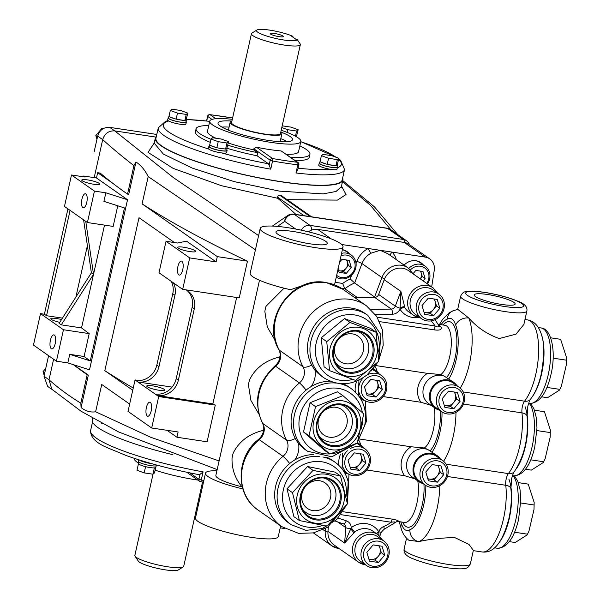 <?xml version="1.0" encoding="UTF-8"?>
<svg xmlns="http://www.w3.org/2000/svg" width="600" height="600" viewBox="0 0 600 600"><rect width="100%" height="100%" fill="white"/><g stroke="black" fill="none" stroke-linecap="round" stroke-linejoin="round"><path stroke-width="0.9" d="M274.553 33.487A6.683 1.14 12.6 0 0 270.293 33.615A6.683 1.14 12.6 0 0 279.067 36.652A6.683 1.14 12.6 0 0 283.327 36.525A6.683 1.14 12.6 0 0 274.553 33.487M297.12 39.375L295.755 39.172L291.24 36L292.605 36.203A20.805 3.548 12.6 0 0 272.093 30.51A20.805 3.548 12.6 0 0 256.942 30A20.805 3.548 12.6 0 0 274.928 38.28A20.805 3.548 12.6 0 0 297.12 39.375L300.278 44.07A25.05 4.275 -167.4 0 1 300.345 44.617A25.05 4.275 -167.4 0 1 279.743 44.303A25.05 4.275 -167.4 0 1 252.945 35.693A25.05 4.275 -167.4 0 1 251.452 33.682A25.05 4.275 -167.4 0 1 251.978 33.045L256.942 30M292.605 36.203L293.572 37.635M300.345 44.617L280.47 133.538A25.05 4.275 -167.4 0 1 259.86 133.23A25.05 4.275 -167.4 0 1 233.07 124.613A25.05 4.275 -167.4 0 1 231.57 122.61L251.452 33.682M280.793 132.09A26.513 4.522 -167.4 0 1 281.895 133.852A26.513 4.522 -167.4 0 1 260.085 133.53A26.513 4.522 -167.4 0 1 231.728 124.41A26.513 4.522 -167.4 0 1 230.145 122.288A26.513 4.522 -167.4 0 1 231.892 121.163M287.265 141.697A38.175 6.518 12.6 0 0 280.822 138.66M229.072 127.095A38.175 6.518 12.6 0 0 221.947 127.095M231.915 121.073A38.175 6.518 12.6 0 0 218.032 123.007A38.175 6.518 12.6 0 0 268.2 140.392A38.175 6.518 12.6 0 0 292.545 139.665A38.175 6.518 12.6 0 0 280.808 132M232.312 119.317A46.657 7.965 12.6 0 0 209.752 121.155A46.657 7.965 12.6 0 0 271.072 142.403A46.657 7.965 12.6 0 0 300.825 141.517A46.657 7.965 12.6 0 0 281.205 130.245M209.752 121.155L207.472 131.355A46.657 7.965 12.6 0 0 215.955 138.248M228.255 143.01A46.657 7.965 12.6 0 0 253.605 149.812L257.737 152.715L257.055 155.775A58.328 9.953 12.6 0 1 227.108 148.267M226.77 150.007A9.33 1.59 -167.4 0 1 227.077 150.562L226.627 152.602A9.33 1.59 -167.4 0 1 221.708 152.925A91.2 15.562 12.6 0 0 268.433 163.755L269.108 165.097L270.188 160.267L253.83 148.792L253.605 149.812M253.83 148.792L256.462 147.21A46.657 7.965 12.6 0 0 269.475 149.542A46.657 7.965 12.6 0 0 281.145 150.93L298.028 162.54A2.123 1.935 125 0 0 297.27 162.24L281.145 150.93M208.778 125.528A58.328 9.953 12.6 0 0 196.087 128.812A58.328 9.953 12.6 0 0 210.99 139.305M227.76 145.2A58.328 9.953 12.6 0 0 257.737 152.715M196.087 128.812L195.405 131.873A58.328 9.953 12.6 0 0 210.308 142.365M186.03 121.433A9.33 1.59 -167.4 0 1 186.345 121.988L185.887 124.028A9.33 1.59 -167.4 0 1 179.94 124.208A9.33 1.59 -167.4 0 1 168.69 120.99A9.33 1.59 -167.4 0 1 167.67 119.955L168.127 117.915A9.33 1.59 -167.4 0 1 168.645 117.547M221.708 152.925A9.33 1.59 -167.4 0 1 220.673 152.782A9.33 1.59 -167.4 0 1 208.642 149.017A9.33 1.59 -167.4 0 1 208.41 148.53L208.868 146.49A9.33 1.59 -167.4 0 1 209.385 146.123M268.433 163.755L257.055 155.775M209.475 122.4L207.653 121.125A91.2 15.562 12.6 0 0 186.322 119.587M186.345 121.988A9.33 1.59 -167.4 0 1 180.39 122.167A9.33 1.59 -167.4 0 1 168.127 117.915M227.077 150.562A9.33 1.59 -167.4 0 1 221.13 150.743A9.33 1.59 -167.4 0 1 208.868 146.49M286.298 154.312A46.657 7.965 12.6 0 0 298.545 151.71L300.825 141.517M290.61 157.335A58.328 9.953 12.6 0 0 309.93 154.26A58.328 9.953 12.6 0 0 299.85 145.882M295.252 160.597A58.328 9.953 12.6 0 0 309.248 157.312L309.93 154.26M337.125 166.635A9.33 1.59 -167.4 0 1 337.44 167.19L336.983 169.23A9.33 1.59 -167.4 0 1 331.028 169.403A9.33 1.59 -167.4 0 1 329.947 169.23A9.33 1.59 -167.4 0 1 318.765 165.157L319.222 163.118A9.33 1.59 -167.4 0 1 319.74 162.743M337.44 167.19A9.33 1.59 -167.4 0 1 331.485 167.363A9.33 1.59 -167.4 0 1 319.222 163.118M297.675 169.403L295.98 172.98A95.445 16.29 -167.4 0 0 344.558 169.493L342.233 179.895A95.445 16.29 -167.4 0 1 281.37 181.71A95.445 16.29 -167.4 0 1 155.947 138.255L158.273 127.852A95.445 16.29 -167.4 0 0 270.735 169.178L269.108 165.097M342.645 178.058A96.083 16.395 -167.4 0 1 342.855 180.03A96.083 16.395 -167.4 0 1 281.587 181.868A96.083 16.395 -167.4 0 1 155.325 138.113A96.083 16.395 -167.4 0 1 156.36 136.417M153.593 144.308L154.208 143.108L163.35 154.08L192.337 168.12L234.3 181.642L279.517 191.13L323.13 193.89L336.053 191.468L341.34 186.825L342.855 180.03M304.005 215.678L277.575 197.145L277.755 198.3L221.528 185.722L173.145 168.382L148.05 152.377L154.245 142.965M341.513 186.045L346.05 194.513L337.462 200.1L287.145 199.657M255.428 249.803L148.2 176.587C144.773 169.792 140.692 164.933 135.96 162.007L133.913 165.66C121.935 156.308 111.532 147.623 102.69 139.62C104.663 133.507 108.675 130.597 114.735 130.898L173.483 177.683L258.608 235.583M277.755 198.3A4250.37 1599.023 98.6 0 1 295.972 214.47M390.982 229.868L370.522 205.41L342.495 181.65M129.653 404.077L101.73 384.495L95.625 411.78L150.788 437.31L219.105 460.935M148.2 176.587L142.102 203.873A1059.293 180.773 12.6 0 0 247.455 261.165L239.25 297.877L182.678 289.358L159 272.752L166.035 241.305L189.705 257.903L182.678 289.358M236.64 297.487L212.85 403.912A1059.293 180.773 12.6 0 0 215.288 405.075L207.083 441.787L176.933 437.243L178.11 431.978L151.688 428.002L128.01 411.397L135.045 379.95L137.91 381.96A18.622 16.957 125 0 0 158.977 366.623L174.93 295.237A18.622 16.957 125 0 0 173.347 282.81M167.062 430.312L176.933 437.243M217.17 469.59L118.605 431.947L81.082 411.232L51.795 389.205L49.02 379.755C57.863 387.743 68.46 395.55 80.82 403.178L87.18 374.73A1059.293 180.773 -167.4 0 1 73.425 364.695M113.017 183.48L97.657 172.703L100.245 173.093A1059.293 180.773 12.6 0 0 113.017 183.48A1059.293 180.773 12.6 0 0 127.552 194.108L133.913 165.66M52.657 389.895L47.633 386.37L43.995 376.23L49.02 379.755L53.61 359.212M94.2 177.623L102.69 139.62L97.672 136.102C99.637 129.99 103.65 127.08 109.718 127.373L156.795 134.468M97.657 172.703L96.488 177.968L83.655 176.032L83.49 176.797M67.935 208.875L44.385 314.22L40.5 313.635L33.473 345.082L56.422 361.185L63.457 329.737L40.5 313.635M117.765 205.8L113.16 226.417L87.412 222.54L64.463 206.438L71.49 174.99L94.448 191.093L105.847 192.81L103.927 201.375L124.462 207.938L90.27 360.9L69.735 354.337L67.823 362.903L56.422 361.185M83.655 176.032L85.095 177.038L71.49 174.99M81.96 199.08A7.095 2.67 -81.4 0 0 83.302 207.788A7.095 2.67 -81.4 0 0 86.76 202.447A7.095 2.67 -81.4 0 0 85.418 193.748A7.095 2.67 -81.4 0 0 81.96 199.08M87.412 222.54L94.448 191.093M93.863 184.26A9.188 1.567 -167.4 0 1 81.787 180.075A9.188 1.567 -167.4 0 1 87.645 179.903A9.188 1.567 -167.4 0 1 99.72 184.08A9.188 1.567 -167.4 0 1 93.863 184.26M62.438 318.127L46.537 315.728L70.088 210.382M75.9 297.038L87.39 245.64M90.27 360.9A1059.293 180.773 -167.4 0 1 84.082 356.498L89.198 333.615A1059.293 180.773 -167.4 0 1 81.54 327.915L61.26 324.855L93.517 274.312L85.762 221.377M81.54 327.915L104.52 225.112M61.537 319.538A9.188 1.567 12.6 0 0 56.655 318.548A9.188 1.567 12.6 0 0 50.797 318.72A9.188 1.567 12.6 0 0 59.752 322.327M89.198 333.615L63.457 329.737M83.61 219.87L91.373 272.805L59.108 323.347L61.26 324.855M44.385 314.22L46.537 315.728M84.082 356.498L69.735 354.337M215.288 405.075L158.715 396.548L151.688 428.002M146.392 407.535A7.095 2.67 -81.4 0 0 147.735 416.235A7.095 2.67 -81.4 0 0 151.192 410.903A7.095 2.67 -81.4 0 0 149.85 402.202A7.095 2.67 -81.4 0 0 146.392 407.535M212.85 403.912L157.275 395.543L158.715 396.548M186 289.853A18.622 16.957 125 0 1 187.928 291.007A18.622 16.957 125 0 1 194.295 308.82L178.343 380.205A18.622 16.957 125 0 1 157.275 395.543L137.91 381.96L172.072 387.105M152.632 385.868A9.188 1.567 12.6 0 0 146.775 386.04A9.188 1.567 12.6 0 0 158.85 390.225A9.188 1.567 12.6 0 0 164.708 390.045A9.188 1.567 12.6 0 0 152.632 385.868M139.35 380.595L135.045 379.95M133.245 387.99A1059.293 180.773 -167.4 0 1 104.82 370.665L132.743 390.248M174.472 242.572L139.012 217.702L104.82 370.665M171.195 281.303A18.622 16.957 -55 0 1 172.778 293.73L156.825 365.115A18.622 16.957 -55 0 1 135.757 380.452M177.938 266.4A7.095 2.67 -81.4 0 0 179.28 275.1A7.095 2.67 -81.4 0 0 182.738 269.767A7.095 2.67 -81.4 0 0 181.395 261.067A7.095 2.67 -81.4 0 0 177.938 266.4M183.623 247.222A9.188 1.567 -167.4 0 1 195.697 251.4A9.188 1.567 -167.4 0 1 189.84 251.58A9.188 1.567 -167.4 0 1 177.765 247.395A9.188 1.567 -167.4 0 1 183.623 247.222M189.705 257.903L216.135 261.885L186.615 241.185L177.435 243.022L166.035 241.305M216.135 261.885L217.305 256.627L142.102 203.873M247.455 261.165L217.305 256.627M186.817 290.303A18.622 16.957 -55 0 1 192.142 307.312L176.19 378.697A18.622 16.957 -55 0 1 155.123 394.035M50.415 340.215A7.095 2.67 -81.4 0 0 51.758 348.923A7.095 2.67 -81.4 0 0 55.215 343.582A7.095 2.67 -81.4 0 0 53.873 334.882A7.095 2.67 -81.4 0 0 50.415 340.215M80.82 403.178L81.067 407.558C85.657 411.173 90.51 412.582 95.625 411.78M102.6 423.795L101.227 423.06M172.928 454.702A96.083 16.395 -167.4 0 1 92.325 419.978L92.7 418.283M43.995 376.23L48.585 355.688M94.14 151.913A4.245 0.728 -167.4 0 1 94.133 151.837L97.672 136.102M87.18 374.73L88.328 375.097L81.067 407.558M73.56 364.733L88.328 375.097M96.488 177.968L127.523 199.74L89.505 369.832L67.823 362.903M135.96 162.007L128.7 194.475L127.552 194.108M105.847 192.81L127.523 199.74M91.373 272.805L93.517 274.312M277.575 197.145A2.123 1.935 -55 0 1 279.975 195.397L280.95 195.54A2.123 1.935 -55 0 1 281.707 195.847L311.618 216.825M155.13 470.153A46.657 7.965 12.6 0 0 195.667 479.737A46.657 7.965 12.6 0 0 197.88 480.06M134.377 458.37L134.347 458.49A46.657 7.965 12.6 0 0 138.525 463.125M156.78 465.067L156.69 465.465A9.33 1.59 -167.4 0 1 150.743 465.638A9.33 1.59 -167.4 0 1 138.48 461.393L138.833 459.81M151.762 463.68A9.33 1.59 -167.4 0 1 151.2 463.597A9.33 1.59 -167.4 0 1 139.305 459.96M156.172 465.832L155.82 467.408A8.91 1.522 -167.4 0 1 154.545 467.888A8.91 1.522 -167.4 0 1 152.955 467.888A8.91 1.522 -167.4 0 1 150.142 467.58A8.91 1.522 -167.4 0 1 146.895 466.972A8.91 1.522 -167.4 0 1 144.45 466.365A8.91 1.522 -167.4 0 1 139.485 464.55A8.91 1.522 -167.4 0 1 138.623 463.95A8.91 1.522 -167.4 0 1 138.435 463.522L138.788 461.947M189.803 472.868L198.885 479.25L199.965 474.42L198.96 474.577M186.21 119.445L207.653 121.125M153.023 474.135L134.858 555.398A25.027 4.268 12.6 0 0 135.067 556.2A25.027 4.268 12.6 0 0 136.35 557.4A25.027 4.268 12.6 0 0 161.01 565.59A25.027 4.268 12.6 0 0 183.172 566.955A25.027 4.268 12.6 0 0 183.705 566.317L202.553 481.995M183.172 566.955L178.215 570A20.782 3.548 -167.4 0 1 159.803 568.868A20.782 3.548 -167.4 0 1 139.328 562.065A20.782 3.548 -167.4 0 1 138.255 561.067L135.067 556.2M96.953 139.312L95.82 135.555L97.523 136.755M95.82 135.555L101.97 128.265L102.825 128.865M101.97 128.265L103.477 128.49M44.19 375.368L43.057 371.61L44.76 372.81M43.057 371.61L45.742 368.43M199.965 474.42L203.085 471.84L201.263 479.993A95.445 16.29 12.6 0 0 203.873 480.457M97.83 442.26L96.27 441.69L96.382 441.202M154.545 467.888L152.955 467.888M146.895 466.972L144.45 466.365M139.485 464.55L138.623 463.95M154.305 468.09L152.933 474.202L154.515 472.905L155.7 467.588M152.933 474.202L144.188 472.89L145.553 466.77M144.188 472.89L137.01 470.265L138.375 464.145M320.13 161.385A8.91 1.522 -167.4 0 1 320.093 161.167L319.635 163.208A8.91 1.522 12.6 0 0 331.343 167.265A8.91 1.522 12.6 0 0 337.028 167.093L337.478 165.053A8.91 1.522 -167.4 0 1 336.202 165.532L334.612 165.532A8.91 1.522 -167.4 0 1 331.8 165.225A8.91 1.522 -167.4 0 1 328.553 164.618L326.108 164.01A8.91 1.522 -167.4 0 1 321.142 162.195L320.032 161.797L321.405 155.678L322.98 154.373L331.733 155.692L338.903 158.31L337.298 164.632A8.91 1.522 -167.4 0 1 337.478 165.053M337.298 164.632L336.202 165.532M334.612 165.532L328.553 164.618M209.767 144.757A8.91 1.522 -167.4 0 1 209.737 144.547L209.28 146.58A8.91 1.522 12.6 0 0 220.987 150.637A8.91 1.522 12.6 0 0 226.665 150.472L227.123 148.433A8.91 1.522 -167.4 0 1 225.847 148.905L224.257 148.905A8.91 1.522 -167.4 0 1 221.445 148.597A8.91 1.522 -167.4 0 1 218.197 147.99L215.745 147.39A8.91 1.522 -167.4 0 1 210.78 145.575L209.678 145.17L211.05 139.05L212.625 137.745L221.377 139.065L228.548 141.69L226.935 148.005A8.91 1.522 -167.4 0 1 227.123 148.433M226.935 148.005L225.847 148.905M224.257 148.905L218.197 147.99M169.035 116.19A8.91 1.522 -167.4 0 1 168.998 115.972L168.54 118.012A8.91 1.522 12.6 0 0 180.248 122.07A8.91 1.522 12.6 0 0 185.933 121.898L186.382 119.858A8.91 1.522 -167.4 0 1 185.108 120.337L183.517 120.33A8.91 1.522 -167.4 0 1 180.705 120.03A8.91 1.522 -167.4 0 1 177.458 119.422L175.012 118.815A8.91 1.522 -167.4 0 1 170.047 117L168.945 116.595L170.31 110.475L171.885 109.177L180.637 110.49L187.808 113.115L186.203 119.43A8.91 1.522 -167.4 0 1 186.382 119.858M186.203 119.43L185.108 120.337M183.517 120.33L177.458 119.422M282.188 125.85L290.993 127.118L298.17 129.743L296.558 136.058A8.91 1.522 -167.4 0 1 296.745 136.485A8.91 1.522 -167.4 0 1 296.46 136.762M296.558 136.058L296.017 136.5M326.108 164.01L321.142 162.195M175.012 118.815L170.047 117M215.745 147.39L210.78 145.575M338.903 158.31L337.327 159.615L328.575 158.295L327.21 164.415M328.575 158.295L321.405 155.678M337.327 159.615L335.962 165.735M298.17 129.743L296.587 131.04L287.843 129.727L287.235 132.442M287.843 129.727L281.812 127.523M296.587 131.04L295.44 136.178M187.808 113.115L186.233 114.42L177.48 113.1L176.115 119.22M177.48 113.1L170.31 110.475M186.233 114.42L184.868 120.532M228.548 141.69L226.972 142.988L218.22 141.675L216.855 147.788M218.22 141.675L211.05 139.05M226.972 142.988L225.6 149.108M404.115 265.132A13.785 12.555 -55 0 1 415.995 260.76A13.785 12.555 -55 0 1 420.945 262.733A13.785 12.555 -55 0 1 423.24 264.855M334.545 284.798L343.013 246.915A42.42 7.238 -167.4 0 1 315.96 247.725A42.42 7.238 -167.4 0 1 260.212 228.405A42.42 7.238 -167.4 0 1 287.265 227.595A42.42 7.238 -167.4 0 1 343.013 246.915M292.725 231.428A26.273 4.485 12.6 0 0 275.97 231.952A26.273 4.485 12.6 0 0 310.5 243.892A26.273 4.485 12.6 0 0 327.248 243.413A26.273 4.485 12.6 0 0 292.725 231.428M242.34 487.11L241.913 486.81C235.087 478.515 231.788 469.013 232.028 458.317A37.223 33.9 125 0 1 233.183 453.127C238.882 441.697 248.587 434.19 262.29 430.612L263.685 430.028M431.685 286.882A1781.595 1622.475 125 0 0 434.265 270.142A12.727 11.587 125 0 0 429.743 258.9A12.727 11.587 125 0 0 425.168 257.085L380.168 250.305L371.168 253.147A4.245 0.87 62.4 0 1 368.19 248.498L341.737 244.515M280.657 525.877L278.28 536.528A42.42 7.238 -167.4 0 1 251.228 537.338A42.42 7.238 -167.4 0 1 195.472 518.018L205.507 473.145A42.42 7.238 -167.4 0 1 216.9 470.79M280.215 527.857L284.722 528.54M242.843 488.903A42.42 7.238 -167.4 0 1 205.507 473.145M275.25 340.605L267.322 327.015L264.847 311.475A37.223 33.9 125 0 1 266.01 306.285L284.032 288.188M241.913 486.81A31.815 5.43 -167.4 0 1 215.858 475.463L259.493 280.267M258.84 414.022L250.905 400.433L248.438 384.9A37.223 33.9 125 0 1 249.6 379.71C255.27 368.295 264.975 360.788 278.707 357.188L280.095 356.603M357.57 297.705L344.843 288.78L341.325 288.248M342.397 249.675A13.785 12.555 -55 0 1 347.108 251.603A13.785 12.555 -55 0 1 349.395 253.733M308.46 231.833A12.727 11.587 -55 0 1 317.647 229.388L331.178 238.875M375.15 297.368L354.675 282.96A40.725 37.088 125 0 0 344.843 288.78L342.668 283.44A44.963 40.95 -55 0 1 350.212 278.962L354.675 282.96L361.98 263.572A4.245 0.473 20.7 0 0 356.843 261.375A22.268 20.28 -55 0 1 368.19 248.498L380.168 250.305L387.862 253.733L408.022 267.87A18.03 16.418 -55 0 0 401.543 265.298A18.03 16.418 -55 0 0 381.923 277.56L361.98 263.572A18.03 16.418 125 0 1 371.168 253.147M425.168 257.085L404.295 242.438L317.647 229.388M404.295 242.438A12.727 11.587 -55 0 1 408.87 244.26L429.743 258.9M304.2 285L290.558 289.718A42.42 7.238 -167.4 0 1 250.178 273.278L260.212 228.405M348.675 253.23A13.785 12.555 125 0 0 346.74 251.362M422.52 264.353A13.785 12.555 125 0 0 420.585 262.485M396.39 259.718A22.268 20.28 -55 0 0 392.145 252.105A4.245 1.718 -42.3 0 0 390.24 255.397M427.463 283.92A13.357 12.165 125 0 0 425.07 266.138L419.985 262.575A13.357 12.165 125 0 0 415.185 260.663A13.357 12.165 125 0 0 415.178 260.663M425.07 266.138A13.357 12.165 125 0 0 420.27 264.233A13.357 12.165 125 0 0 408.78 268.44M426.78 283.44A11.692 10.643 125 0 0 420.472 266.235A11.692 10.643 125 0 0 410.408 269.933M420.33 278.918L422.303 276.57L425.13 278.558L423.15 280.897M413.062 273.705L415.83 270.42L423 271.5L425.13 278.558M422.303 276.57L420.668 271.147M420.293 278.888A6.772 6.173 125 0 0 421.245 273.045A6.772 6.173 125 0 0 420.225 271.08M338.535 270.532A6.772 6.173 125 0 0 339.84 270.885L343.425 271.425L346.245 273.405L351.285 267.428L349.163 260.37L341.993 259.29L339.615 262.11M336.255 277.14A13.357 12.165 125 0 0 340.68 278.798A13.357 12.165 125 0 0 354.915 270.472A13.357 12.165 125 0 0 351.225 255.015L346.14 251.452A13.357 12.165 125 0 0 342.382 249.743M351.225 255.015A13.357 12.165 125 0 0 346.425 253.103A13.357 12.165 125 0 0 341.572 253.365M336.66 275.34A11.692 10.643 125 0 0 341.61 277.59A11.692 10.643 125 0 0 354.832 267.96A11.692 10.643 125 0 0 346.635 255.105A11.692 10.643 125 0 0 341.032 255.772M337.972 268.65L339.075 272.325L346.245 273.405M338.587 270.697L339.84 270.885A6.772 6.173 125 0 0 345.945 268.44L348.465 265.447L351.285 267.428M348.465 265.447L347.4 261.923A6.772 6.173 125 0 1 345.945 268.44L343.425 271.425M346.38 259.957A6.772 6.173 125 0 1 347.4 261.923L346.83 260.025M375.75 365.565L427.433 373.35L440.812 374.55L444.308 376.17A15.908 14.49 125 0 0 441.338 375.375A15.908 14.49 125 0 0 424.395 385.29A15.908 14.49 125 0 0 428.783 403.695L435.24 408.225A15.908 14.49 125 0 0 439.627 410.228M431.16 405.36L420.967 402.278L383.228 396.592M359.332 438.99L411.022 446.775L424.403 447.975L427.897 449.595A15.908 14.49 125 0 0 424.928 448.8A15.908 14.49 125 0 0 407.985 458.715A15.908 14.49 125 0 0 412.373 477.12L418.83 481.643A15.908 14.49 125 0 0 423.217 483.653M414.75 478.785L404.558 475.702L366.81 470.01M362.752 447.33A15.908 14.49 125 0 0 359.37 443.888A15.908 14.49 125 0 0 357.345 442.717M379.163 373.905A15.908 14.49 125 0 0 375.78 370.47A15.908 14.49 125 0 0 373.23 369.067M440.475 459.037A15.908 14.49 125 0 0 438.607 456.832A15.908 14.49 125 0 0 437.1 455.603A15.908 14.49 125 0 0 431.385 453.322A15.908 14.49 125 0 0 414.442 463.245A15.908 14.49 125 0 0 418.83 481.643M456.893 385.62A15.908 14.49 125 0 0 454.132 382.635A15.908 14.49 125 0 0 453.51 382.178A15.908 14.49 125 0 0 447.795 379.905A15.908 14.49 125 0 0 430.853 389.82A15.908 14.49 125 0 0 435.24 408.225M487.582 294.502A20.97 3.577 12.6 0 0 474.202 294.923A20.97 3.577 12.6 0 0 501.772 304.455A20.97 3.577 12.6 0 0 515.138 304.072A20.97 3.577 12.6 0 0 487.582 294.502M433.118 287.888L408.585 270.675A16.822 15.322 125 0 0 402.54 268.275A16.822 15.322 125 0 0 384.232 279.712L378.653 294.48L395.295 306.15L400.875 291.382L404.895 307.808A16.822 15.322 125 0 0 408.772 311.91L413.79 315.435A16.822 15.322 -55 0 1 409.147 295.972A16.822 15.322 -55 0 1 427.072 285.48A16.822 15.322 -55 0 1 433.118 287.888L437.79 293.362M439.463 324.45L442.605 319.373L449.168 312.803L453.442 310.635A10.605 9.637 70.7 0 1 453.45 310.627L457.875 309.428L468.832 318.038C476.97 327.375 487.103 334.207 499.222 338.55L516.03 334.125L523.868 324.457L526.882 310.965A33.938 5.79 -167.4 0 1 505.245 311.61A33.938 5.79 -167.4 0 1 460.65 296.16L457.673 309.465M400.815 521.895A33.51 12.607 -81.4 0 0 401.49 523.793C403.425 529.808 406.245 531.78 409.935 529.717A10.605 9.637 70.7 0 0 418.868 541.582C429.638 539.183 441.592 537.847 454.732 537.57L468.998 544.455L473.37 550.365L470.355 563.857C468.9 566.925 466.972 568.463 464.588 568.463C463.507 568.717 459.63 569.498 446.647 567.697C434.062 565.688 423.105 562.815 413.775 559.058C406.567 556.493 403.35 553.155 404.115 549.053A33.938 5.79 12.6 0 0 448.71 564.51A33.938 5.79 12.6 0 0 470.355 563.857M453.51 382.178L444.308 376.17M437.1 455.603L427.897 449.595M460.26 388.088A44.115 16.598 98.6 0 0 469.403 363.975A44.115 16.598 98.6 0 0 468.832 318.038A10.605 8.288 158 0 0 455.67 325.095C453.735 319.087 450.915 317.108 447.225 319.178A33.51 12.607 -81.4 0 0 441.075 324.697M365.355 400.838L362.235 399.825L360.18 397.957A15.908 14.49 125 0 0 361.897 398.52M355.005 444.278L355.538 444.007M371.28 370.913L377.55 362.587M358.478 395.543L358.928 380.1M348.945 474.263L345.825 473.25L343.763 471.382A15.908 14.49 125 0 0 345.487 471.938M342.067 468.967L342.517 453.525M438.607 456.832L440.58 459.112M454.132 382.635L457.26 385.875M343.327 511.778L392.692 519.21C397.808 520.275 399.375 520.987 397.395 521.37L397.26 521.355A4.245 3.585 95.3 0 1 397.395 521.37M438.33 324.555L440.91 326.715C442.2 329.445 440.228 330.532 434.993 329.978A4.245 1.597 98.6 0 1 435.06 325.942A36.48 33.225 125 0 0 431.077 320.888M277.298 364.695L275.67 366.27A45.172 41.145 125 0 0 262.86 423.555L263.7 425.505A12.727 11.587 -55 0 1 260.888 438.112L259.252 439.688A45.172 41.145 125 0 0 258.03 510.007C235.08 495.09 235.785 456.825 258.495 439.41L258.495 439.41A8.482 1.013 50.5 0 1 259.252 439.688L283.005 456.345A12.727 11.587 125 0 0 286.612 440.213A45.172 41.145 -55 0 1 299.415 382.928L275.67 366.27A8.482 1.013 50.5 0 0 274.913 365.985L276.623 364.327A8.482 0.405 41.1 0 1 277.298 364.695A12.727 11.587 -55 0 0 280.118 352.087L279.278 350.13L303.022 366.788A45.172 41.145 -55 0 1 306.855 319.222A45.172 41.145 -55 0 1 350.257 299.392A45.172 41.145 -55 0 1 366.487 305.85L342.735 289.192A45.172 41.145 125 0 0 326.505 282.735A45.172 41.145 125 0 0 283.103 302.565A45.172 41.145 125 0 0 279.278 350.13A8.482 3.195 -28.5 0 1 278.865 349.688L278.865 349.688C260.73 319.882 291.743 275.632 325.95 282.502L342.735 289.192M401.49 523.793A10.605 8.288 158 0 0 401.377 529.237C402.825 533.82 405.308 537.472 408.81 540.195L418.868 541.582A44.115 16.598 98.6 0 0 437.033 508.778A44.115 16.598 98.6 0 0 439.785 485.685M354.795 531.93L344.618 543.06L351.225 527.655A4.245 0.6 -126.6 0 0 354.795 531.93A16.822 15.322 125 0 1 366.885 528.743A16.822 15.322 125 0 1 372.93 531.143L377.955 534.668L382.627 540.143M328.32 526.822L327.975 531.382A16.822 15.322 125 0 0 334.095 545.01L358.627 562.215A16.822 15.322 -55 0 1 353.985 542.752A16.822 15.322 -55 0 1 371.91 532.26A16.822 15.322 -55 0 1 377.955 534.668M354.938 297.75L374.663 297.405A4.245 3.863 125 0 0 378.653 294.48M453.442 310.635A10.605 9.637 70.7 0 0 447.225 319.178M401.377 529.237L399.195 521.655M258.495 439.41L260.212 437.745A8.482 0.405 41.1 0 1 260.888 438.112M260.212 437.745C263.505 433.567 264.51 429.293 263.228 424.905L263.228 424.905A8.482 2.888 -17.8 0 0 263.7 425.505M276.623 364.327C279.915 360.15 280.928 355.868 279.638 351.48L279.638 351.48A8.482 2.888 -17.8 0 0 280.118 352.087M338.483 518.213L346.282 520.8A8.482 7.725 125 0 1 351.225 527.655A21.067 19.185 -55 0 1 378.75 531.75L378.983 535.463M392.692 519.21A4.245 1.597 -81.4 0 0 391.185 522.24C394.778 521.76 395.865 521.842 394.433 522.495M417.87 317.423A21.067 19.185 -55 0 1 412.47 317.392A21.067 19.185 -55 0 1 400.043 309.24L400.875 291.382L384.232 279.712M438.548 325.132C439.357 327.263 438.195 327.532 435.06 325.942L377.257 317.235M440.91 326.715A4.245 3.277 -44.2 0 1 439.065 325.905L435.097 319.68M327.975 531.382L344.618 543.06L345.788 527.625A4.245 0.96 4.3 0 0 350.603 528.585L353.805 532.673M341.31 514.732L391.185 522.24A36.48 33.225 125 0 1 383.692 526.523A8.482 7.725 125 0 0 378.772 531.713L378.75 531.75A4.245 1.635 -32.1 0 0 376.74 533.82M375.39 314.498L392.46 314.205A8.482 7.725 125 0 0 400.043 309.24A4.245 1.635 148.1 0 1 404.895 307.808M370.875 309.435L391.305 309.075A4.245 3.863 -55 0 0 395.295 306.15A4.245 0.473 -159.3 0 0 399.87 308.168A4.245 1.14 151.3 0 1 404.295 306.795M541.785 396.847L547.56 397.717L559.477 390.112L561.33 386.317L566.377 364.635L566.528 357.623L560.618 339.315L550.68 337.815M541.665 335.43A38.175 14.362 98.6 0 1 541.62 373.748A38.175 14.362 98.6 0 1 532.47 396.465M559.717 389.355L546.967 387.435M566.25 360.15L553.095 358.17M525.6 469.245L531.375 470.123L543.3 462.518L545.145 458.715L550.192 437.033L550.342 430.028L544.433 411.713L534.495 410.22M525.075 406.71A38.175 14.362 98.6 0 1 525.435 446.153A38.175 14.362 98.6 0 1 516.285 468.87M543.54 461.76L530.783 459.832M550.065 432.555L536.91 430.575M509.415 541.65L515.197 542.52L527.115 534.915L528.96 531.12L534.007 509.438L534.165 502.433L528.248 484.118L518.31 482.618M508.89 479.115A38.175 14.362 98.6 0 1 509.257 518.55A38.175 14.362 98.6 0 1 500.107 541.275M527.355 534.158L514.597 532.237M533.88 504.96L520.725 502.972M329.55 370.635L326.752 341.64L349.987 322.425L376.02 332.205L370.522 328.35L344.498 318.57L321.263 337.785L324.053 366.78L329.55 370.635L355.575 380.415L378.81 361.2L376.02 332.205M322.493 316.702A38.175 34.77 125 0 0 321.495 376.103L323.933 377.812A38.175 34.77 -55 0 1 324.938 318.42A38.175 34.77 -55 0 1 367.778 315.3L365.34 313.59A38.175 34.77 125 0 0 322.493 316.702M326.752 341.64L321.263 337.785M349.987 322.425L344.498 318.57M329.843 454.043L309.015 435.81L315.54 406.612L342.9 395.64L337.403 391.785L310.043 402.757L303.517 431.955L324.353 450.188L329.843 454.043L357.202 443.07L363.728 413.873L342.9 395.64M330.038 381.18A38.175 34.77 125 0 0 292.028 413.002A38.175 34.77 125 0 0 305.077 449.528L307.522 451.237A38.175 34.77 -55 0 1 294.465 414.713A38.175 34.77 -55 0 1 336.248 383.085M339.322 383.565A38.175 34.77 -55 0 1 351.368 388.725L348.923 387.015A38.175 34.77 125 0 0 343.065 383.767M309.015 435.81L303.517 431.955M315.54 406.612L310.043 402.757M313.028 470.377L340.507 475.972L347.438 503.857L326.888 526.148L299.415 520.553L292.485 492.668L313.028 470.377L307.538 466.522L286.987 488.812L293.918 516.697L299.415 520.553M313.627 454.605A38.175 34.77 125 0 0 275.737 503.805A38.175 34.77 125 0 0 288.668 522.945L291.105 524.655A38.175 34.77 -55 0 1 278.175 505.515A38.175 34.77 -55 0 1 319.837 456.51M322.913 456.99A38.175 34.77 -55 0 1 334.95 462.15L332.513 460.433A38.175 34.77 125 0 0 326.647 457.185M340.507 475.972L335.01 472.118L307.538 466.522M292.485 492.668L286.987 488.812M424.005 312.173A8.445 7.695 125 0 0 425.745 312.66L430.207 313.335L433.597 315.712L439.882 308.265L437.228 299.468L428.295 298.125L422.01 305.572L424.665 314.362L433.597 315.712M428.145 319.44A13.027 11.865 125 0 0 442.882 308.715A13.027 11.865 125 0 0 433.748 294.39A13.027 11.865 125 0 0 419.01 305.115A13.027 11.865 125 0 0 428.145 319.44M427.043 320.895A15.03 13.688 125 0 0 443.048 311.52A15.03 13.688 125 0 0 438.9 294.135A15.03 13.688 125 0 0 433.5 291.99A15.03 13.688 125 0 0 417.495 301.358A15.03 13.688 125 0 0 421.643 318.75A15.03 13.688 125 0 0 427.043 320.895M438.9 294.135L432.803 289.86A15.03 13.688 125 0 0 427.403 287.707A15.03 13.688 125 0 0 411.39 297.082A15.03 13.688 125 0 0 415.537 314.468L421.643 318.75M424.072 312.413L425.745 312.66A8.445 7.695 125 0 0 433.35 309.608L436.493 305.888L439.882 308.265M436.493 305.888L435.165 301.485A8.445 7.695 125 0 1 433.35 309.608L430.207 313.335M433.838 298.957A8.445 7.695 125 0 1 435.165 301.485L434.43 299.048M368.843 558.952A8.445 7.695 125 0 0 370.582 559.44L375.053 560.115L378.435 562.493L384.72 555.045L382.072 546.248L373.132 544.905L366.847 552.352L369.502 561.143L378.435 562.493M372.983 566.22A13.027 11.865 125 0 0 387.72 555.495A13.027 11.865 125 0 0 378.585 541.17A13.027 11.865 125 0 0 363.847 551.903A13.027 11.865 125 0 0 372.983 566.22M371.88 567.675A15.03 13.688 125 0 0 387.885 558.3A15.03 13.688 125 0 0 383.737 540.915A15.03 13.688 125 0 0 378.337 538.77A15.03 13.688 125 0 0 362.332 548.138A15.03 13.688 125 0 0 366.48 565.53A15.03 13.688 125 0 0 371.88 567.675M383.737 540.915L377.64 536.64A15.03 13.688 125 0 0 372.24 534.487A15.03 13.688 125 0 0 356.228 543.862A15.03 13.688 125 0 0 360.375 561.248L366.48 565.53M368.91 559.192L370.582 559.44A8.445 7.695 125 0 0 378.188 556.388L381.33 552.668L384.72 555.045M381.33 552.668L380.002 548.265A8.445 7.695 125 0 1 378.188 556.388L375.053 560.115M378.675 545.737A8.445 7.695 125 0 1 380.002 548.265L379.267 545.827M444.21 405.21A8.445 7.695 125 0 0 445.95 405.697L450.42 406.373L453.81 408.75L460.088 401.303L457.44 392.505L448.5 391.155L442.215 398.61L444.87 407.4L453.81 408.75M448.357 412.478A13.027 11.865 125 0 0 463.088 401.752A13.027 11.865 125 0 0 453.952 387.428A13.027 11.865 125 0 0 439.222 398.153A13.027 11.865 125 0 0 448.357 412.478M447.248 413.933A15.03 13.688 125 0 0 463.252 404.558A15.03 13.688 125 0 0 459.105 387.173A15.03 13.688 125 0 0 453.705 385.028A15.03 13.688 125 0 0 437.7 394.395A15.03 13.688 125 0 0 441.847 411.78A15.03 13.688 125 0 0 447.248 413.933M459.105 387.173L453.007 382.897A15.03 13.688 125 0 0 447.607 380.745A15.03 13.688 125 0 0 431.603 390.12A15.03 13.688 125 0 0 435.743 407.505L441.847 411.78M444.278 405.45L445.95 405.697A8.445 7.695 125 0 0 453.562 402.645L456.697 398.925L460.088 401.303M456.697 398.925L455.377 394.522A8.445 7.695 125 0 1 453.562 402.645L450.42 406.373M454.043 391.995A8.445 7.695 125 0 1 455.377 394.522L454.635 392.085M366.48 393.502A8.445 7.695 125 0 0 368.22 393.99L372.69 394.665L376.08 397.035L382.365 389.588L379.71 380.798L370.77 379.447L364.493 386.895L367.14 395.692L376.08 397.035M370.627 400.77A13.027 11.865 125 0 0 385.357 390.045A13.027 11.865 125 0 0 376.222 375.72A13.027 11.865 125 0 0 361.493 386.445A13.027 11.865 125 0 0 370.627 400.77M363.728 377.377A15.03 13.688 125 0 0 364.118 400.072A15.03 13.688 125 0 0 369.517 402.225A15.03 13.688 125 0 0 385.522 392.85A15.03 13.688 125 0 0 381.382 375.465A15.03 13.688 125 0 0 375.975 373.312A15.03 13.688 125 0 0 366.87 375.067M381.382 375.465L375.278 371.183A15.03 13.688 125 0 0 372.66 369.78M366.555 393.735L368.22 393.99A8.445 7.695 125 0 0 375.832 390.938L378.975 387.21L382.365 389.588M378.975 387.21L377.647 382.815A8.445 7.695 125 0 1 375.832 390.938L372.69 394.665M376.312 380.28A8.445 7.695 125 0 1 377.647 382.815L376.913 380.37M350.07 466.92A8.445 7.695 125 0 0 351.81 467.408L356.28 468.082L359.67 470.46L365.947 463.013L363.3 454.215L354.36 452.873L348.075 460.32L350.73 469.118L359.67 470.46M354.218 474.195A13.027 11.865 125 0 0 368.947 463.463A13.027 11.865 125 0 0 359.812 449.138A13.027 11.865 125 0 0 345.082 459.87A13.027 11.865 125 0 0 354.218 474.195M347.317 450.803A15.03 13.688 125 0 0 347.707 473.498A15.03 13.688 125 0 0 353.108 475.643A15.03 13.688 125 0 0 369.112 466.275A15.03 13.688 125 0 0 364.965 448.882A15.03 13.688 125 0 0 359.565 446.737A15.03 13.688 125 0 0 350.46 448.493M364.965 448.882L358.868 444.607A15.03 13.688 125 0 0 356.678 443.377M350.138 467.16L351.81 467.408A8.445 7.695 125 0 0 359.423 464.362L362.558 460.635L365.947 463.013M362.558 460.635L361.237 456.24A8.445 7.695 125 0 1 359.423 464.362L356.28 468.082M359.903 453.705A8.445 7.695 125 0 1 361.237 456.24L360.495 453.795M427.8 478.627A8.445 7.695 125 0 0 429.54 479.123L434.002 479.798L437.393 482.168L443.678 474.72L441.022 465.93L432.09 464.58L425.805 472.028L428.46 480.825L437.393 482.168M431.94 485.903A13.027 11.865 125 0 0 446.678 475.178A13.027 11.865 125 0 0 437.543 460.853A13.027 11.865 125 0 0 422.805 471.577A13.027 11.865 125 0 0 431.94 485.903M430.838 487.357A15.03 13.688 125 0 0 446.842 477.982A15.03 13.688 125 0 0 442.695 460.597A15.03 13.688 125 0 0 437.295 458.445A15.03 13.688 125 0 0 421.29 467.82A15.03 13.688 125 0 0 425.43 485.205A15.03 13.688 125 0 0 430.838 487.357M442.695 460.597L436.597 456.315A15.03 13.688 125 0 0 431.197 454.17A15.03 13.688 125 0 0 415.185 463.537A15.03 13.688 125 0 0 419.332 480.93L425.43 485.205M427.868 478.868L429.54 479.123A8.445 7.695 125 0 0 437.145 476.07L440.287 472.342L443.678 474.72M440.287 472.342L438.96 467.947A8.445 7.695 125 0 1 437.145 476.07L434.002 479.798M437.632 465.412A8.445 7.695 125 0 1 438.96 467.947L438.225 465.502M168.69 120.99A91.2 15.562 12.6 0 0 208.642 149.017M298.11 168.18A91.2 15.562 12.6 0 0 329.947 169.23M337.305 167.782A91.2 15.562 12.6 0 0 338.663 159.382M335.97 157.238A91.2 15.562 12.6 0 0 300.78 141.72M256.462 147.21L272.587 158.52A93.323 15.922 12.6 0 0 285.255 160.613A93.323 15.922 12.6 0 0 297.27 162.24A2.123 1.065 -83.2 0 1 297.803 164.82A95.445 16.29 -167.4 0 1 285.517 163.155A95.445 16.29 -167.4 0 1 272.558 161.017A2.123 0.51 -79.9 0 0 272.587 158.52A2.123 1.935 125 0 0 270.188 160.267L272.558 161.017L270.735 169.178M295.98 172.98L297.803 164.82L298.882 164.738L297.653 170.25M109.718 127.373L114.735 130.898L155.782 137.078M199.23 474.69C172.462 469.688 148.29 463.365 126.712 455.722L107.55 447.81C95.925 442.912 90.278 437.153 90.615 430.515A95.445 16.29 12.6 0 0 203.085 471.84M48.57 355.673L48.48 356.077A4.245 0.728 12.6 0 0 48.488 356.153M149.37 133.35L149.032 133.29A4.245 0.728 12.6 0 0 148.703 133.238A4.245 0.728 12.6 0 0 148.163 133.163M149.032 133.29A8.482 2.535 -80.5 0 0 148.613 133.08A8.482 2.535 -80.5 0 0 148.403 133.072M174.93 295.237L172.778 293.73M158.977 366.623L156.825 365.115M178.343 380.205L176.19 378.697M194.295 308.82L192.142 307.312M272.377 226.072L287.7 215.535A8.482 7.418 55.5 0 0 284.737 221.355L277.395 226.403M295.702 229.042L284.737 221.355A8.482 7.725 -55 0 1 294.33 214.365L310.058 225.397L403.335 239.452L387.607 228.42L294.33 214.365A8.482 3.195 98.6 0 0 293.767 214.132A8.482 8.482 0 0 0 287.7 215.535M301.275 230.175A8.482 7.725 -55 0 1 310.058 225.397A8.482 3.195 98.6 0 1 311.618 230.085M387.045 228.188A8.482 3.195 98.6 0 1 387.607 228.42A8.482 7.725 125 0 1 390.653 229.627A8.482 8.482 0 0 0 387.045 228.188L293.767 214.132M404.73 242.513A8.482 3.195 98.6 0 0 403.335 239.452A8.482 7.725 -55 0 1 406.38 240.66L390.653 229.627M279.975 195.397L310.23 216.615M311.197 216.757L280.95 195.54M211.958 119.422L207.728 116.453L206.722 120.93M232.597 118.035A93.323 15.922 12.6 0 0 210.127 114.712L215.827 118.71M200.377 481.575A2.123 0.51 -79.9 0 0 200.46 481.627A2.123 0.51 -79.9 0 0 201.263 479.993L198.885 479.25A2.123 1.935 125 0 0 200.377 481.575M232.605 118.005L209.917 114.645A2.123 2.123 0 0 0 207.6 116.288L207.728 116.453A2.123 1.935 -55 0 1 210.127 114.712A2.123 1.065 -83.2 0 0 209.917 114.645A2.123 1.065 -83.2 0 0 209.58 114.705M298.755 164.572A2.123 1.935 125 0 0 298.028 162.54A2.123 2.123 0 0 1 298.882 164.738M338.265 548.377A18.03 16.418 -55 0 1 331.793 545.805A18.03 16.418 -55 0 1 325.23 531.195A4.245 0.953 4.4 0 0 327.938 531.982M262.29 430.612L263.445 431.415M350.212 278.962L351.668 275.093M356.055 263.452L356.843 261.375M335.108 282.3L342.668 283.44M373.53 297.42A40.725 37.088 -55 0 1 374.618 296.947L381.923 277.56A4.245 0.473 -159.3 0 0 384.577 278.85M325.433 528.502L325.23 531.195L323.077 529.68M278.707 357.188L279.855 357.998M420.967 402.278A20.152 18.352 -55 0 1 427.433 373.35M404.558 475.702A20.152 18.352 -55 0 1 411.022 446.775M375.082 366.555A20.152 18.352 -55 0 1 377.16 371.572M358.673 439.98A20.152 18.352 -55 0 1 360.743 444.998M504.72 306.525A29.693 5.07 12.6 0 0 521.88 303.577A29.693 5.07 12.6 0 0 484.635 292.44A29.693 5.07 12.6 0 0 467.475 295.38A29.693 5.07 12.6 0 0 504.72 306.525M447.42 476.482L505.778 485.272A8.482 4.515 -6.2 0 1 510.9 488.783C511.853 498.232 511.185 508.185 508.897 518.625C502.65 542.438 493.68 553.545 481.995 551.947A44.115 16.598 -81.4 0 0 503.49 518.79A44.115 16.598 -81.4 0 0 505.778 485.272A8.482 3.195 98.6 0 1 506.213 478.822A8.482 3.195 98.6 0 1 508.388 473.595A44.115 16.598 -81.4 0 0 519.675 446.385A44.115 16.598 -81.4 0 0 521.963 412.868L463.47 404.055M510.9 488.783L511.627 478.665C513.067 473.737 513.982 471.375 514.373 471.57A8.482 6.54 -142 0 1 508.388 473.595L446.13 464.213M530.558 399.173C530.168 398.97 529.252 401.34 527.812 406.26L527.085 416.377A8.482 4.515 173.8 0 0 521.963 412.868A8.482 3.195 98.6 0 1 522.398 406.425A8.482 3.195 98.6 0 1 524.572 401.19A44.115 16.598 -81.4 0 0 535.86 373.987A44.115 16.598 -81.4 0 0 527.513 319.897C533.632 321.038 538.058 325.298 540.78 332.67C544.447 341.468 544.612 355.185 541.268 373.822C538.935 384.308 535.365 392.76 530.558 399.173A8.482 6.54 -142 0 1 524.572 401.19L463.185 391.942M455.97 412.38A44.115 16.598 98.6 0 1 453.217 436.373A44.115 16.598 98.6 0 1 443.58 461.272M440.812 374.55A25.455 9.578 -81.4 0 0 449.715 356.475A25.455 9.578 -81.4 0 0 444.9 325.275L438.158 324.255M443.092 324.998A29.693 11.168 98.6 0 1 454.928 327.862A29.693 11.168 98.6 0 1 455.033 358.065A29.693 11.168 98.6 0 1 446.498 377.49M397.23 521.355L404.49 522.45A25.455 9.578 -81.4 0 0 416.888 503.317A25.455 9.578 -81.4 0 0 417.735 480.877M423.915 484.14A29.693 11.168 98.6 0 1 422.213 504.915A29.693 11.168 98.6 0 1 402.69 522.18M424.403 447.975A25.455 9.578 -81.4 0 0 433.298 429.9A25.455 9.578 -81.4 0 0 434.145 407.452M440.325 410.715A29.693 11.168 98.6 0 1 438.623 431.49A29.693 11.168 98.6 0 1 430.088 450.915M448.695 379.035A33.51 12.607 -81.4 0 0 456.097 359.993A33.51 12.607 -81.4 0 0 455.67 325.095M409.935 529.717A33.51 12.607 -81.4 0 0 423.728 504.795A33.51 12.607 -81.4 0 0 425.82 485.467M431.963 452.228A33.51 12.607 -81.4 0 0 439.912 432.397A33.51 12.607 -81.4 0 0 441.982 411.877M347.265 504.12L327.517 527.325L313.418 532.898L298.567 533.355L281.782 526.665A45.172 41.145 -55 0 1 283.005 456.345A8.482 1.013 -129.5 0 1 289.695 463.537M306.105 390.112A8.482 1.013 50.5 0 0 299.415 382.928A12.727 11.587 125 0 0 303.022 366.788A8.482 3.195 -28.5 0 0 311.685 365.048M355.298 391.972A21.21 19.312 -55 0 1 356.79 381.045M338.888 465.397A21.21 19.312 -55 0 1 340.373 454.47M434.993 329.978L379.635 321.638M263.228 424.905L262.455 423.105A8.482 3.195 -28.5 0 0 262.86 423.555L286.612 440.213A8.482 3.195 -28.5 0 0 295.275 438.472M314.933 369.945A21.21 19.312 -55 0 1 311.235 386.505M298.522 443.37A21.21 19.312 -55 0 1 294.817 459.923M419.835 317.835A16.822 15.322 -55 0 1 413.79 315.435L420.533 317.97M364.673 564.623A16.822 15.322 -55 0 1 358.627 562.215L365.37 564.75M343.642 523.852A4.245 3.863 -55 0 1 344.243 524.19A4.245 3.863 -55 0 1 345.788 527.625L337.538 521.842M392.46 314.205A4.245 1.462 -91 0 0 391.305 309.075L374.663 297.405M343.327 523.725A4.245 1.688 -71.6 0 0 343.507 523.822A4.245 1.688 -71.6 0 0 346.282 520.8M378.772 531.713A4.245 0.473 20.7 0 0 381.3 532.2L383.925 529.418L397.207 521.347M383.692 526.523A4.245 0.99 66.9 0 1 383.925 529.418M541.005 327.938C551.812 328.47 556.32 352.837 550.935 374.663C546.48 393.57 539.385 403.162 529.627 403.44A38.175 14.362 -81.4 0 0 548.227 374.745A38.175 14.362 -81.4 0 0 541.005 327.938L538.298 327.525M530.602 403.493L533.94 408.795L536.257 417.412L536.97 427.928L534.75 447.067C530.303 465.975 523.2 475.567 513.442 475.838A38.175 14.362 -81.4 0 0 532.043 447.143A38.175 14.362 -81.4 0 0 529.373 403.403M514.425 475.897L517.755 481.2L520.072 489.817L520.785 500.332L518.565 519.465C514.118 538.373 507.015 547.965 497.265 548.243A38.175 14.362 -81.4 0 0 515.857 519.548A38.175 14.362 -81.4 0 0 513.188 475.8M365.468 368.093A22.043 20.078 -55 0 1 336.517 365.79A22.043 20.078 -55 0 1 341.31 335.587A22.043 20.078 -55 0 1 370.252 337.89A22.043 20.078 -55 0 1 365.468 368.093M341.528 336.038A21.21 19.312 125 0 0 335.782 363.36A21.21 19.312 125 0 0 364.77 367.305A21.21 19.312 125 0 0 372.78 346.178A21.21 19.312 125 0 0 358.222 331.365A21.21 19.312 125 0 0 341.565 336.007M356.558 331.14A19.71 17.947 -55 0 1 368.64 345.368A19.71 17.947 -55 0 1 361.065 364.178A19.71 17.947 -55 0 1 335.002 361.868M357.593 360.27A15.533 14.145 125 0 0 360.96 338.993A15.533 14.145 125 0 0 340.575 337.373A15.533 14.145 125 0 0 337.2 358.65A15.533 14.145 125 0 0 357.593 360.27M372.855 335.737A25.455 23.175 125 0 0 339.442 333.082A25.455 23.175 125 0 0 333.915 367.942A25.455 23.175 125 0 0 367.327 370.605A25.455 23.175 125 0 0 372.855 335.737M378.442 351.945A33.938 30.907 125 0 0 364.928 318.593A33.938 30.907 125 0 0 328.695 322.553A33.938 30.907 125 0 0 317.82 362.888A33.938 30.907 125 0 0 352.68 379.44M357.173 428.303A22.043 20.078 -55 0 1 332.235 446.46A22.043 20.078 -55 0 1 316.778 422.22A22.043 20.078 -55 0 1 341.715 404.062A22.043 20.078 -55 0 1 357.173 428.303M317.295 422.228A21.21 19.312 125 0 0 319.373 436.785A21.21 19.312 125 0 0 339.57 445.155A21.21 19.312 125 0 0 356.168 428.025A21.21 19.312 125 0 0 341.812 404.79A21.21 19.312 125 0 0 317.303 422.168M340.147 404.565A19.71 17.947 -55 0 1 351.907 425.798A19.71 17.947 -55 0 1 337.298 441.502A19.71 17.947 -55 0 1 318.593 435.293M346.897 424.388A15.533 14.145 125 0 0 336.007 407.31A15.533 14.145 125 0 0 318.442 420.097A15.533 14.145 125 0 0 329.332 437.175A15.533 14.145 125 0 0 346.897 424.388M342.442 400.785A25.455 23.175 125 0 0 313.657 421.748A25.455 23.175 125 0 0 331.5 449.737A25.455 23.175 125 0 0 360.293 428.775A25.455 23.175 125 0 0 342.442 400.785M362.362 412.62A33.938 30.907 125 0 0 331.86 388.072A33.938 30.907 125 0 0 299.782 416.303A33.938 30.907 125 0 0 329.655 453.915M330.577 453.855A33.938 30.907 125 0 0 347.25 447.697M360.975 429.248A33.938 30.907 125 0 0 361.965 425.67A33.938 30.907 125 0 0 362.655 421.335M340.688 491.692A22.043 20.078 -55 0 1 325.59 518.925A22.043 20.078 -55 0 1 300.435 505.68A22.043 20.078 -55 0 1 315.532 478.447A22.043 20.078 -55 0 1 340.688 491.692M300.975 505.305A21.21 19.312 125 0 0 302.955 510.202A21.21 19.312 125 0 0 327.728 516.908A21.21 19.312 125 0 0 339.69 491.79A21.21 19.312 125 0 0 325.403 478.207A21.21 19.312 125 0 0 300.96 505.252M323.73 477.99A19.71 17.947 -55 0 1 335.438 490.245A19.71 17.947 -55 0 1 325.08 513.18A19.71 17.947 -55 0 1 302.183 508.717M330.435 490.74A15.533 14.145 125 0 0 312.712 481.41A15.533 14.145 125 0 0 302.077 500.595A15.533 14.145 125 0 0 319.8 509.925A15.533 14.145 125 0 0 330.435 490.74M314.752 475.32A25.455 23.175 125 0 0 297.322 506.76A25.455 23.175 125 0 0 326.37 522.053A25.455 23.175 125 0 0 343.8 490.605A25.455 23.175 125 0 0 314.752 475.32M346.043 496.455A33.938 30.907 125 0 0 345.45 483.638A33.938 30.907 125 0 0 306.72 463.252A33.938 30.907 125 0 0 283.485 505.178A33.938 30.907 125 0 0 322.478 525.472M281.895 133.852L280.14 141.697M341.34 186.817L341.332 187.68M90.615 430.515L92.535 421.95M397.688 234.562L374.483 206.903L342.735 180.578M48.48 356.077A4.245 4.245 0 0 0 48.412 356.468M145.462 132.757L156.795 134.453M154.208 143.108L155.325 138.113M230.145 122.288L228.397 130.125M94.238 151.455A4.245 4.245 0 0 0 94.133 151.837M168.113 120.623L165.615 121.282L158.273 127.852M344.558 169.493L340.635 160.358L338.798 158.805M337.35 157.74L300.803 141.637M203.49 482.16L200.46 481.627A2.123 2.123 0 0 1 199.612 481.275L186.727 472.237M207.6 116.288L206.565 120.915M296.745 136.485L296.655 136.875M409.478 244.688A8.482 8.482 0 0 0 406.38 240.66M313.395 532.905L331.793 545.805L339.188 548.58M413.153 273.885L408.022 267.87M359.37 443.888L357.42 442.522M375.78 370.47L373.425 368.812M526.882 310.965C527.595 306.855 524.46 303.555 517.493 301.072C508.147 297.27 497.1 294.36 484.357 292.32C471.248 290.513 467.445 291.315 466.463 291.548C464.033 291.555 462.097 293.093 460.65 296.16M524.97 319.515L527.513 319.897M473.31 550.643L481.995 551.947M365.407 400.868L366.368 421.537L357.983 440.955M378.855 360.067L383.22 345.248L382.5 330.09L376.71 316.388L366.487 305.85M281.782 526.665L258.03 510.007M347.423 503.73L348.998 474.285M404.115 549.053L406.53 538.275M262.455 423.105C253.05 401.783 257.205 382.74 274.913 365.985M279.638 351.48L278.865 349.688M527.085 416.377C528.577 438.037 524.34 456.435 514.373 471.57M335.58 521.19L344.243 524.19M379.793 536.197L381.3 532.2M559.477 390.112L561.33 386.317M566.528 357.623L566.377 364.635M529.627 403.44L528.623 403.283M543.293 462.518L545.145 458.715M550.342 430.028L550.192 437.033M513.442 475.838L512.438 475.688M527.115 534.915L528.96 531.12M534.165 502.433L534.007 509.438M497.265 548.243L494.558 547.838M335.782 363.36C331.087 353.385 333.015 344.28 341.558 336.045C346.68 331.972 352.23 330.42 358.222 331.365M323.933 377.812C338.325 386.572 352.733 385.582 367.147 374.843L376.74 363.397M378.855 359.115L380.933 334.695L367.778 315.3M319.373 436.785C316.882 432.368 316.2 427.507 317.317 422.205C321.397 409.725 329.558 403.92 341.812 404.79M307.522 451.237L331.83 456.803L354.847 444.353M358.252 440.107L364.673 425.588C367.515 410.115 363.082 397.822 351.368 388.725M302.955 510.202L300.975 505.275C296.782 491.295 311.535 474.99 325.403 478.207M291.105 524.655L305.947 530.347L322.155 528.57L336.48 519.773L346.125 505.74M347.272 502.62L348.127 481.612C346.02 473.43 341.625 466.942 334.95 462.15M359.355 396.735L364.118 400.072M342.945 470.16L347.707 473.498"/></g></svg>

